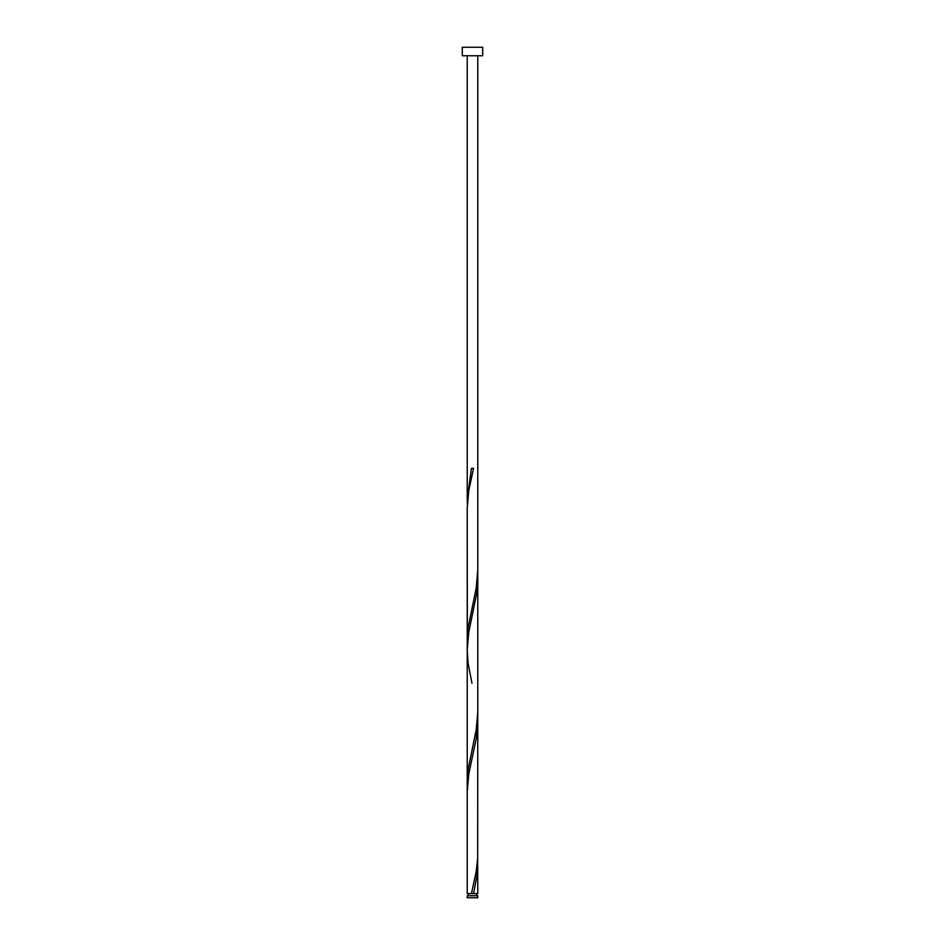 <?xml version="1.0" encoding="UTF-8"?>
<svg xmlns="http://www.w3.org/2000/svg" width="945" height="945" viewBox="0 0 945 945"><rect width="100%" height="100%" fill="white"/><g stroke="black" fill="none" stroke-linecap="round" stroke-linejoin="round"><path stroke-width="1.42" d="M477.768 897.75L467.232 897.75L467.232 895.718L477.768 895.718L477.768 897.75M476.717 895.718L476.717 893.604M468.283 895.718L468.283 893.604M482.706 55.755L462.294 55.755L462.294 47.25L482.706 47.25L482.706 55.755M471.449 893.604L476.209 871.455L477.662 858.166L477.768 720.941L476.245 738.565L468.791 774.002L467.232 791.721L467.232 893.604L477.768 893.604L477.662 858.166M473.551 893.604L476.894 875.885L477.768 862.691M467.232 791.816L467.232 641.029L468.106 627.823L476.209 587.955L477.768 570.154L477.768 711.987L476.209 729.705L468.106 769.573L467.338 787.291M471.968 683.235L468.106 663.26L467.232 650.066L467.232 782.779L467.232 508.221L468.791 490.502L473.551 468.354L471.449 468.354L467.232 499.279L467.338 503.791M467.338 645.541L467.232 508.315L467.232 650.066L468.791 632.252L476.894 592.385L477.662 574.666M467.232 499.279L467.232 55.755M477.768 720.941L477.768 579.19M477.768 570.154L477.768 55.755"/></g></svg>
